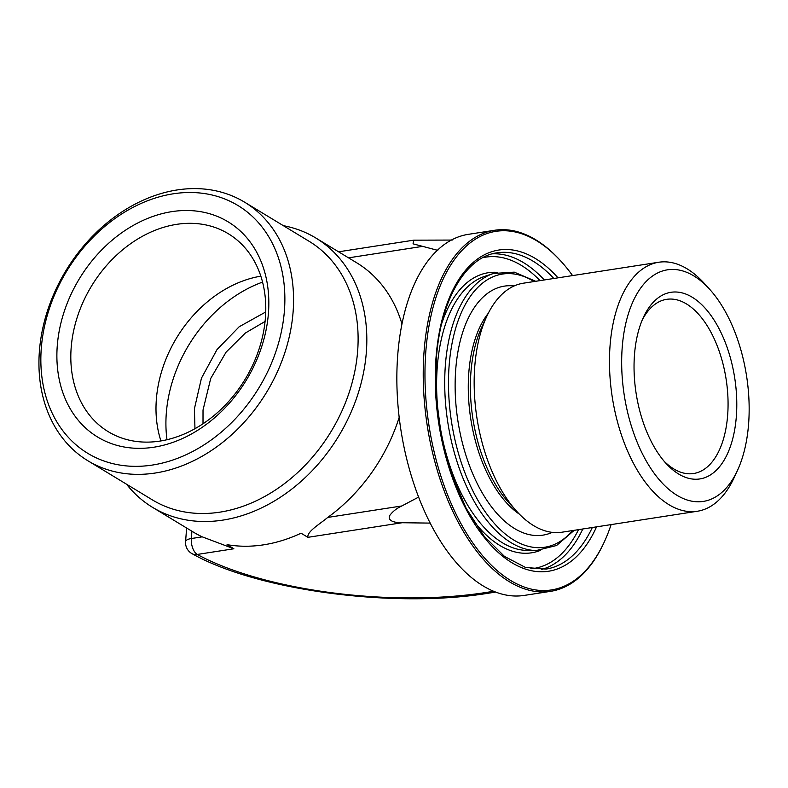 <?xml version="1.0" encoding="UTF-8"?>
<svg xmlns="http://www.w3.org/2000/svg" width="788" height="788" viewBox="0 0 788 788"><rect width="100%" height="100%" fill="white"/><g stroke="black" fill="none" stroke-linecap="round" stroke-linejoin="round"><path stroke-width="1.18" d="M265.083 321.435L245.295 333.068L226.107 352.118L210.721 378.457L203.018 410.046L203.008 423.767M194.971 428.692L194.4 408.805L201.462 378.141L217.025 349.547L239.207 326.734L265.733 311.969M284.429 310.61A144.893 112.438 -58.8 0 0 173.291 193.799A144.893 112.438 -58.8 0 0 41.291 348.237A144.893 112.438 -58.8 0 0 152.419 465.048A144.893 112.438 -58.8 0 0 284.429 310.61M39.4 351.113A151.188 117.333 121.2 0 1 115.393 216.404A151.188 117.333 121.2 0 1 244.654 202.211A151.188 117.333 121.2 0 1 293.106 311.851A151.188 117.333 121.2 0 1 217.114 446.56A151.188 117.333 121.2 0 1 87.862 460.753A151.188 117.333 121.2 0 1 39.4 351.113M87.862 460.753L152.399 499.897A151.188 117.333 -58.8 0 0 281.661 485.704A151.188 117.333 -58.8 0 0 357.654 350.995A151.188 117.333 -58.8 0 0 309.201 241.355L244.654 202.211M126.543 484.216A157.492 122.219 -58.8 0 0 152.537 507.344A157.492 122.219 -58.8 0 0 287.177 492.559A157.492 122.219 -58.8 0 0 366.341 352.236A157.492 122.219 -58.8 0 0 315.86 238.025A157.492 122.219 -58.8 0 0 283.335 225.663M572.571 275.583A181.427 95.85 81.2 0 0 560.898 261.163A181.427 95.85 81.2 0 0 425.835 351.31A181.427 95.85 81.2 0 0 487.654 561.42A181.427 95.85 81.2 0 0 604.337 541.868A181.427 95.85 81.2 0 0 611.104 524.601M604.337 541.868L603.835 542.942A182.688 96.52 -98.8 0 1 550.556 591.345A182.688 96.52 -98.8 0 1 424.102 351.054A182.688 96.52 -98.8 0 1 494.677 230.263A182.688 96.52 -98.8 0 1 560.101 260.296L560.898 261.163M736.337 416.497A94.432 49.89 -98.8 0 1 666.037 463.413A94.432 49.89 -98.8 0 1 634.488 354.728A94.432 49.89 -98.8 0 1 643.432 317.308A94.432 49.89 -98.8 0 1 704.157 307.133A94.432 49.89 -98.8 0 1 736.337 416.497M664.028 461.118A88.128 46.561 81.2 0 0 693.607 473.519A88.128 46.561 81.2 0 0 727.649 415.256A88.128 46.561 81.2 0 0 666.648 299.332A88.128 46.561 81.2 0 0 642.2 320.105M268.442 313.082A125.844 97.663 121.2 0 1 153.798 447.22A125.844 97.663 121.2 0 1 57.268 345.765A125.844 97.663 121.2 0 1 171.922 211.627A125.844 97.663 121.2 0 1 268.442 313.082M71.166 347.744A115.757 89.832 -58.8 0 0 108.261 431.696A115.757 89.832 -58.8 0 0 207.234 420.831A115.757 89.832 -58.8 0 0 265.428 317.692A115.757 89.832 -58.8 0 0 228.323 233.74A115.757 89.832 -58.8 0 0 129.35 244.605A115.757 89.832 -58.8 0 0 71.166 347.744M160.929 440.925A115.757 89.832 121.2 0 1 156.349 399.408A115.757 89.832 121.2 0 1 260.838 276.174M166.987 439.714A127.883 99.239 121.2 0 1 166.307 413.188A127.883 99.239 121.2 0 1 262.562 282.104M748.6 423.934A117.176 61.907 81.2 0 0 709.456 289.078A117.176 61.907 81.2 0 0 622.225 347.291A117.176 61.907 81.2 0 0 662.156 482.995A117.176 61.907 81.2 0 0 737.509 470.367A117.176 61.907 81.2 0 0 748.6 423.934M737.509 470.367L734.032 477.892A125.991 66.566 -98.8 0 1 697.281 511.264A125.991 66.566 -98.8 0 1 610.07 345.558A125.991 66.566 -98.8 0 1 658.748 262.246A125.991 66.566 -98.8 0 1 703.871 282.961L709.456 289.078M658.748 262.246L523.439 283.188A125.991 66.566 81.2 0 0 486.689 316.559L481.645 327.463A113.206 59.809 81.2 0 0 470.929 372.33A113.206 59.809 81.2 0 0 508.752 502.626L516.849 511.491A125.991 66.566 81.2 0 0 561.972 532.205L697.281 511.264M486.689 316.559A125.991 66.566 81.2 0 0 474.76 366.489A125.991 66.566 81.2 0 0 516.849 511.491M488.284 313.269A113.206 59.809 81.2 0 0 468.811 372.655A113.206 59.809 81.2 0 0 519.371 514.15M514.121 285.965A125.991 66.566 81.2 0 0 455.73 369.434A125.991 66.566 81.2 0 0 482.916 494.017A125.991 66.566 81.2 0 0 552.25 532.363M494.677 230.263L468.308 234.341A182.688 96.52 81.2 0 0 423.284 267.565A182.688 96.52 81.2 0 0 397.723 355.142A182.688 96.52 81.2 0 0 408.125 464.516A182.688 96.52 81.2 0 0 450.549 555.619A182.688 96.52 81.2 0 0 524.178 595.423L550.556 591.345M401.969 324.006A157.492 122.219 -58.8 0 0 356.629 262.749L315.86 238.025M152.537 507.344L193.296 532.067A157.492 122.219 -58.8 0 0 202.221 536.845L233.869 548.773L197.236 554.447A214.119 73.747 -175.6 0 0 485.25 592.596L493.682 591.295M418.812 496.992L401.86 505.955C396.728 508.25 392.631 511.52 389.548 515.756C387.322 522.011 397.585 522.828 402.195 522.73L307.862 537.327L301.075 533.2A157.492 122.219 -58.8 0 1 227.072 544.656L233.869 548.773M307.862 537.327C306.995 531.427 319.554 524.306 327.749 517.42A157.492 122.219 -58.8 0 0 399.181 417.364M402.195 522.73L430.435 523.104M452.214 240.064L413.749 240.173L413.05 243.837L437.783 250.367M441.704 323.582A141.702 74.87 -98.8 0 1 497.455 272.372M540.47 550.359A141.702 74.87 -98.8 0 1 471.854 518.405M534.077 281.543A138.215 73.018 81.2 0 0 449.14 365.435A138.215 73.018 81.2 0 0 487.792 515.382A138.215 73.018 81.2 0 0 572.61 530.56M493.406 273.485L484.778 276.332A139.21 73.55 81.2 0 0 437.271 366.863A139.21 73.55 81.2 0 0 527.192 550.428L536.273 550.526A140.707 74.338 -98.8 0 1 445.387 364.992A140.707 74.338 -98.8 0 1 493.406 273.485L514.259 272.136L535.702 281.286M530.826 568.778A157.492 83.203 81.2 0 0 578.53 529.644M582.815 528.975A160.003 84.533 -98.8 0 1 541.277 569.557M553.797 278.489A160.003 84.533 81.2 0 0 497.09 252.84C466.21 256.612 440.462 299.351 436.424 358.008L436.247 396.699L441.408 436.276L451.593 474.277L466.171 508.319L484.196 536.273L504.458 556.397L525.527 567.468L546.025 569.094A160.003 84.533 81.2 0 0 592.32 527.507M596.546 526.857A162.525 85.872 -98.8 0 1 491.909 546.242A162.525 85.872 -98.8 0 1 436.03 357.486A162.525 85.872 -98.8 0 1 558.012 277.839M327.749 517.42L401.86 505.955M539.997 280.626A157.492 83.203 81.2 0 0 482.689 257.735M492.421 253.834A160.003 84.533 -98.8 0 1 544.281 279.957M191.908 531.23L191.346 538.529L202.221 536.845M186.628 528.019L185.574 541.681A12.598 4.344 -175.6 0 1 191.346 538.529A12.598 6.659 81.2 0 0 197.236 554.447A12.598 9.367 118.5 0 1 192.134 553.728C257.991 590.783 394.414 608.631 488.087 593.256A12.598 6.659 81.2 0 1 485.25 592.596M421.826 246.496L348.532 257.843M574.235 530.304L556.594 545.493L536.273 550.526M495.672 592.083L488.087 593.256M185.574 541.681A12.598 12.598 0 0 0 192.134 553.728M413.749 240.173L338.584 251.805"/></g></svg>
